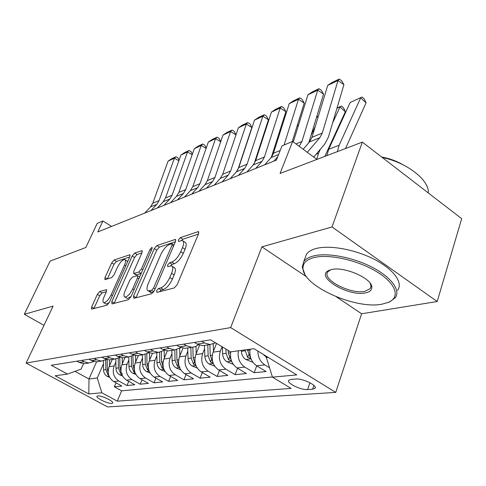 <?xml version="1.0" encoding="UTF-8"?>
<svg xmlns="http://www.w3.org/2000/svg" width="486" height="486" viewBox="0 0 486 486"><rect width="100%" height="100%" fill="white"/><g stroke="black" fill="none" stroke-linecap="round" stroke-linejoin="round"><path stroke-width="0.73" d="M156.638 290.719L156.911 292.396L174.298 287.931L177.202 284.608L198.513 233.875L198.41 231.658L197.954 231.701L180.336 237.648L178.411 239.896L178.447 241.421L182.305 240.521C184.036 241.153 184.103 243.522 182.493 247.611L180.749 251.712C178.162 257.149 175.179 260.605 171.801 262.088L169.596 262.756L167.658 265.004L167.688 266.607L171.4 265.842C173.198 266.528 173.259 269.019 171.576 273.308L169.79 277.512C167.148 283.065 164.14 286.521 160.787 287.894L158.588 288.471L156.638 290.719M111.737 403.416L112.667 403.07C114.319 401.545 101.55 395.355 97.856 395.902L96.981 396.248C95.414 397.809 107.965 403.896 111.737 403.416M99.739 291.545L97.358 294.376L91.647 306.927L91.508 309.12L106.944 305.214L109.435 302.286L129.811 256.802L129.884 254.761L114.082 260.016L111.719 262.847L105.006 277.579L104.885 279.65L111.634 277.646L114.052 274.778L117.412 267.33C119.951 262.416 122.387 259.816 124.732 259.53C125.917 260.016 125.844 261.851 124.507 265.046L111.112 294.887C108.566 299.862 106.13 302.462 103.816 302.699C102.576 302.146 102.674 300.184 104.095 296.812L106.343 291.837L106.452 289.686L99.739 291.545L102.096 292.949L99.715 295.767L93.919 308.555M336.361 296.825L361.614 313.774L437.193 301.52L332.029 226.95L362.325 142.119L280.064 173.466L292.627 141.438L282.02 145.885L276.37 160.131L97.771 231.98L102.929 220.978L97.188 223.39L85.834 247.495L50.076 261.122L24.3 314.284L43.983 325.334M332.029 226.95L261.905 246.852L230.65 327.588L26.123 363.066L53.083 306.113L24.3 314.284M133.559 295.992L133.838 298.313L151.675 293.738L154.439 290.549L175.476 241.56L175.434 239.404L156.923 245.558L154.311 248.625L133.559 295.992L135.971 297.766M128.401 299.71L111.968 303.926L111.78 301.672L132.192 256.007L134.677 253.066L142.052 250.655L142.009 252.732L133.772 271.316L133.723 273.484L138.82 272.02L141.408 268.983L150.028 249.403L152.088 247.246L152.069 248.717L131.02 296.654L128.401 299.71M362.325 142.119L461.7 218.676L437.193 301.52M116.051 382.84L114.35 386.801L121.846 386.048L113.748 381.565L118.803 381.006C113.615 377.367 112.059 372.349 114.143 365.964L115.856 362.009M128.729 381.352L126.961 385.532L134.81 384.742L126.573 380.149L131.882 379.566C126.597 375.83 125.005 370.69 127.101 364.154L128.857 360.065M142.021 379.779L140.175 384.201L148.418 383.375L140.035 378.661L145.606 378.047C140.229 374.214 138.595 368.953 140.709 362.258L142.501 358.012M155.976 378.126L154.044 382.81L162.701 381.935L154.171 377.1L160.028 376.456C154.554 372.519 152.877 367.124 155.01 360.26L156.838 355.855M170.635 376.371L168.618 381.34L177.724 380.429L169.043 375.459L175.209 374.779C169.626 370.739 167.913 365.199 170.057 358.164L171.929 353.583M186.059 374.518L183.951 379.803L193.537 378.837L184.698 373.728L191.198 373.011C185.512 368.856 183.751 363.17 185.913 355.952L187.827 351.184M202.31 372.549L200.104 378.175L210.213 377.16L201.21 371.905L208.069 371.152C202.279 366.875 200.469 361.031 202.638 353.614L204.6 348.65M219.453 370.454L217.139 376.462L227.819 375.392L218.651 369.98L225.899 369.178C220 364.773 218.135 358.765 220.316 351.147L222.035 346.712M237.563 368.224L235.139 374.657L246.432 373.521L237.095 367.945L244.774 367.094C239.495 363.34 237.356 357.909 238.365 350.807M256.723 365.843L254.178 372.738L266.146 371.535L256.632 365.788C251.292 361.955 249.124 356.432 250.12 349.209M113.748 381.565C108.591 377.962 107.054 372.993 109.125 366.663L112.272 359.433M126.573 380.149C121.33 376.456 119.75 371.365 121.846 364.889L125.024 357.489M140.035 378.661C134.695 374.87 133.079 369.658 135.187 363.03L138.401 355.454M154.171 377.1C148.734 373.212 147.076 367.866 149.202 361.074L152.446 353.316M169.043 375.459C163.503 371.462 161.802 365.982 163.946 359.014L167.281 350.904M184.698 373.728C179.061 369.621 177.311 363.996 179.468 356.852L182.973 348.201M201.21 371.905C195.463 367.677 193.671 361.9 195.84 354.567L199.57 345.188M218.651 369.98C212.789 365.63 210.948 359.689 213.123 352.156L216.549 343.395M295.919 379.019L290.986 379.445L288.781 380.265C286.005 382.919 300.986 390.288 307.614 389.559L312.613 389.207L314.995 388.369C317.959 385.732 302.529 378.151 295.919 379.019M230.65 327.588L335.741 392.396L107.564 406.934L26.123 363.066M114.35 386.801L121.652 390.817L117.26 401.157L291.114 388.411L272.458 377.148L266.389 357.562L266.765 356.53M117.26 401.157L101.835 392.767L88.823 393.958L55.143 375.769L67.505 374.086L51.297 365.265L210.645 339.836L230.583 351.87L253.965 348.681L296.764 374.919L272.458 377.148M76.885 361.177L79.297 362.513L84.054 363.728L86.587 363.346M93.798 361.535L88.902 362.993L84.114 361.76L81.684 360.412M89.053 359.239L91.514 360.606L96.35 361.857L98.925 361.463M106.537 359.519L101.44 361.08L96.568 359.816L94.096 358.431M101.835 357.198L104.338 358.601L109.265 359.889L111.883 359.494M119.914 357.398L114.611 359.075L109.654 357.775L107.133 356.353M115.279 355.053L117.825 356.499L122.837 357.824L125.497 357.417M133.99 355.157L128.462 356.967L123.414 355.624L120.85 354.166M129.428 352.793L132.022 354.282L137.125 355.649L139.828 355.236M148.819 352.787L143.054 354.744L137.915 353.358L135.296 351.858M144.342 350.412L146.985 351.943L152.185 353.352L154.937 352.933M164.462 350.278L158.436 352.405L153.199 350.971L150.532 349.428M160.088 347.903L162.786 349.477L168.077 350.935L170.878 350.509M180.986 347.612L174.687 349.926L169.353 348.45L166.631 346.858M176.734 345.242L179.486 346.87L184.874 348.377L187.724 347.946M198.464 344.774L195.366 346.658L191.867 347.314L186.436 345.783L183.665 344.137M194.364 342.43L197.17 344.106L202.662 345.668L205.56 345.23M215.614 342.837L210.074 344.538L204.545 342.958L201.714 341.257M269.56 367.793L264.779 364.889C260.302 361.839 257.999 357.24 257.872 351.08M254.178 372.738L244.774 367.094M235.139 374.657L225.899 369.178M217.139 376.462L208.069 371.152M200.104 378.175L191.198 373.011M183.951 379.803L175.209 374.779M168.618 381.34L160.028 376.456M154.044 382.81L145.606 378.047M140.175 384.201L131.882 379.566M126.961 385.532L118.803 381.006M121.652 390.817L272.409 376.984M96.562 361.827L88.974 379.001L97.261 377.999L103.451 363.868M266.389 357.562L268.108 357.356M361.614 313.774L335.741 392.396M111.567 226.427L102.929 220.978M316.902 159.426L292.627 141.438M74.99 371.347L88.974 379.001L88.823 393.958M83.519 363.722L81.107 369.111L67.505 374.086M230.753 351.846C229.744 358.868 231.858 364.233 237.095 367.945M97.261 377.999L101.835 392.767M261.905 246.852L306.636 276.874M159.53 291.721L161.182 290.063L163.387 289.492C166.753 288.131 169.754 284.681 172.396 279.134L169.79 277.512M172.287 266.401L173.97 267.458C175.774 268.151 175.841 270.641 174.17 274.93L172.396 279.134M183.204 241.105L184.826 242.15C186.569 242.793 186.642 245.157 185.045 249.251L183.307 253.352C180.725 258.777 177.742 262.227 174.359 263.704L172.141 264.36L170.616 265.83M198.428 234.076L182.839 239.27L181.472 240.521M175.391 241.755L159.359 247.107L156.747 250.169L136.08 297.511M151.638 290.294L153.558 288.07L172.001 245.223L171.977 243.705L169.426 244.482C166.2 245.989 163.332 249.342 160.83 254.543L148.291 283.447C146.572 287.718 146.578 290.215 148.321 290.938L151.638 290.294L153.855 291.649M150.083 292.007L151.96 292.451L149.396 290.883M153.612 292.019L151.96 292.451M141.924 252.92L137.046 254.543L134.567 257.483L114.119 303.373M135.946 274.851L141.159 273.569M125.072 290.95C123.638 294.419 123.596 296.442 124.932 297.019C127.454 296.782 130.029 294.066 132.66 288.866L137.502 277.864L137.538 275.647L137.216 275.671L132.441 277.081L129.89 280.082L125.072 290.95M126.846 298.167L127.417 298.507L131.092 296.49M106.391 291.734L102.096 292.949M105.735 303.835L106.227 304.127L109.332 302.511M127.715 261.48L125.248 259.852M129.732 256.985L116.385 261.438L114.022 264.256L107.345 278.958M345.528 148.516L366.073 102.844L360.63 97.923L339.143 145.217L337.345 151.638M266.492 357.283L263.09 354.276M350.169 102.51L362.076 97.006L350.169 102.51L328.7 149.275L326.896 155.617M362.076 97.006L364.251 98.968L366.073 102.844M303.185 149.263L309.521 141.906L311.982 137.319L327.716 85.408L338.001 80.53L339.252 79.066L341.615 80.712L343.93 84.649L328.421 137.082L324.757 144.044L313.725 157.069M343.93 84.649L338.001 80.53L322.291 133.055L319.831 137.696L307.31 152.318M327.716 85.408L332.041 82.492L339.252 79.066M381.96 304.193L388.514 302.316C400.567 297.207 396.084 283.478 376.869 271.82C357.799 260.107 328.724 253.716 313.907 257.598C306.38 259.627 302.742 263.248 302.997 268.466C302.924 285.987 355.363 309.576 381.96 304.193M304.831 274.116L302.256 267.16L303.756 261.614C305.554 259.05 308.774 257.173 313.409 255.976C327.066 252.434 352.587 257.143 371.948 267.16C391.376 277.142 400.95 290.391 395.221 297.797L389.808 301.818L388.253 302.432M365.442 292.882C348.025 296.903 314.248 276.315 329.028 270.374L331.422 269.59C343.942 266.042 372.398 278.539 371.833 287.305C371.869 290.16 369.743 292.019 365.442 292.882M330.529 269.821L327.856 271.814C321.392 279.407 350.637 294.662 364.956 291.308L370.259 288.587L371.018 285.987L370.101 283.168M382.215 157.44C407.311 162.743 429.387 180.142 428.324 192.96M406.6 176.224L417.65 184.741M381.674 157.021C389.377 158.412 396.473 160.988 402.967 164.76M304.922 258.424L306.435 254.269C308.245 251.669 311.465 249.749 316.1 248.51C329.763 244.835 355.223 249.446 374.499 259.451C393.848 269.432 403.344 282.773 397.591 290.306M324.83 156.407L345.352 111.737L339.993 106.975L332.637 122.824M320.42 149.166L318.537 153.23L316.757 159.317M252.902 362.307L245.722 359.421C243.091 357.605 241.645 354.895 241.396 351.299L241.36 350.4M245.053 349.896L247.629 357.404L250.6 358.395L247.41 349.574M337.023 108.001L341.5 106.039L343.632 107.941L345.352 111.737M341.5 106.039L336.932 108.317M315.293 126.396L310.967 135.539M233.274 364.342L226.822 361.724C224.24 359.962 222.831 357.332 222.6 353.832L222.357 346.907M231.129 359.919L228.311 353.061L228.22 350.442M225.935 349.063L226.087 353.358L228.56 359.78L231.403 360.752M316.611 116.962L318.385 116.184M318.294 116.488L316.52 117.266M293.763 140.46L293.119 141.797M213.469 351.269L213.233 344.015M214.733 366.244L208.968 363.899C206.435 362.185 205.062 359.628 204.843 356.226L204.497 345.388M212.655 361.76L210.238 355.497L209.885 344.568M207.789 344.89L208.136 355.782L210.547 362.021L213.117 363.091M297.268 125.449L298.611 124.859M298.513 125.163L297.177 125.746M273.393 153.43L271.856 156.571M196.21 353.626L195.992 346.39M197.225 368.048L192.073 365.952C189.583 364.293 188.24 361.809 188.033 358.492L187.736 347.94M195.311 363.668L193.149 357.805L192.839 347.259M190.852 347.466L191.156 358.073L193.507 364.142L195.797 365.217M278.897 133.565L279.863 133.091M279.766 133.383L278.824 133.796M293.301 141.936L307.954 94.782L317.704 90.159L319.01 88.689L321.337 90.281L323.548 94.138L308.768 142.787M323.548 94.138L317.704 90.159L301.952 141.469L299.224 146.322M307.954 94.782L312.182 91.939L319.01 88.689M264.676 164.839L271.012 157.658L273.442 153.266L289.213 103.676L298.465 99.29L299.819 97.82L302.116 99.357L304.218 103.135L292.244 141.596M304.218 103.135L298.465 99.29L284.085 145.016M273.885 161.133L277.694 156.796M289.213 103.676L293.337 100.9L299.819 97.82M246.961 171.959L253.242 164.924L255.66 160.629L271.413 112.126L280.197 107.953L281.601 106.483L283.86 107.971L285.865 111.677L271.364 157.239M285.865 111.677L280.197 107.953L264.439 156.996L262.015 161.34L255.703 168.448M271.413 112.126L275.44 109.417L281.601 106.483M230.145 178.727L236.36 171.831L238.76 167.621L254.482 120.157L262.841 116.19L264.281 114.72L266.51 116.16L268.424 119.793L254.123 163.794M268.424 119.793L262.841 116.19L247.101 164.171L244.695 168.423L238.444 175.385M254.482 120.157L258.418 117.509L264.281 114.72M179.869 355.861L179.668 348.535M180.658 369.779L176.06 367.902C173.617 366.292 172.299 363.868 172.111 360.642L171.85 350.363M178.848 365.429L176.959 359.986L176.685 349.713M174.802 349.926L175.069 360.241L177.36 366.152L179.887 367.076M261.972 141.189L261.389 141.444M261.438 141.286L262.039 140.989M214.15 185.16L220.304 178.392L222.685 174.274L238.359 127.812L246.323 124.033L247.793 122.563L249.986 123.96L251.821 127.52L237.824 169.772M251.821 127.52L246.323 124.033L230.625 170.993L228.232 175.154L222.047 181.983M238.359 127.812L242.21 125.218L247.793 122.563M164.365 357.988L164.183 350.485M164.961 371.425L160.86 369.755C158.46 368.181 157.172 365.824 156.996 362.678L156.765 352.654M163.247 367.1L161.601 362.058L161.358 351.931M159.578 352.326L159.809 362.301L162.045 368.054L163.812 369.05M198.926 191.284L205.013 184.65L207.376 180.61L222.983 135.102L230.583 131.499L232.083 130.035L234.246 131.39L235.983 134.853L230.583 131.499L214.94 177.481L212.57 181.557L206.447 188.258M222.983 135.102L226.755 132.569L232.083 130.035M149.645 360.011L149.494 353M150.065 372.999L146.414 371.517C144.063 369.986 142.799 367.683 142.635 364.615L142.434 354.841M148.443 368.686L147.009 364.026L146.796 353.954M145.107 354.507L145.308 364.257L147.495 369.87L149.02 370.794M184.413 197.128L190.439 190.609L192.778 186.654L208.318 142.064L215.565 138.625L217.096 137.167L219.222 138.48L220.753 141.608M220.693 141.784L215.565 138.625L199.989 183.665L197.638 187.663L191.581 194.242M208.318 142.064L212.005 139.585L217.096 137.167M135.649 361.942L135.527 355.527M135.91 374.512L132.672 373.187C130.357 371.699 129.124 369.451 128.966 366.462L128.796 356.955M134.373 370.198L133.134 365.897L132.945 355.807M131.335 356.499L131.512 366.116L133.65 371.59L134.956 372.44M170.562 202.698L176.521 196.301L178.842 192.42L194.297 148.716L201.228 145.429L202.777 143.978L204.873 145.253L206.222 148.072M206.113 148.394L201.228 145.429L185.731 189.57L183.398 193.489L177.408 199.94M194.297 148.716L197.917 146.292L202.777 143.978M122.32 363.777L122.223 357.811M122.442 375.951L119.58 374.785C117.308 373.327 116.099 371.14 115.947 368.218L115.808 358.99M120.984 371.632L119.921 367.677L119.756 357.508M118.226 358.322L118.377 367.89L120.461 373.23L122.654 374.092M109.617 365.533L109.538 359.847M109.617 377.336L107.09 376.304C104.855 374.888 103.67 372.75 103.536 369.889L103.415 360.849M108.232 373.005L107.321 369.378L107.187 359.683M105.717 359.998L105.851 369.579L107.892 374.797L108.797 375.459M157.336 208.02L163.229 201.739L165.526 197.93L180.889 155.077L187.523 151.93L189.084 150.49L191.156 151.729L192.341 154.256M192.177 154.718L187.523 151.93L172.105 195.208L169.802 199.047L163.873 205.39M180.889 155.077L184.437 152.701L189.084 150.49M144.682 213.105L150.514 206.939L152.786 203.203L168.059 161.17L174.407 158.157L175.987 156.723L178.022 157.932L179.061 160.186M178.848 160.781L174.407 158.157L159.086 200.597L156.802 204.369L150.939 210.59M168.059 161.17L171.534 158.837L175.987 156.723M109.125 366.663L114.143 365.964M121.846 364.889L127.101 364.154M135.187 363.03L140.709 362.258M149.202 361.074L155.01 360.26M163.946 359.014L170.057 358.164M179.468 356.852L185.913 355.952M195.84 354.567L202.638 353.614M213.123 352.156L220.316 351.147M79.297 362.513L84.114 361.76M91.514 360.606L96.568 359.816M104.338 358.601L109.654 357.775M117.825 356.499L123.414 355.624M132.022 354.282L137.915 353.358M146.985 351.943L153.199 350.971M162.786 349.477L169.353 348.45M179.486 346.87L186.436 345.783M197.17 344.106L204.545 342.958M256.632 365.788L264.779 364.889M313.901 385.422L312.613 389.207M309.947 382.749L307.614 389.559M163.387 289.492L160.787 287.894M174.17 274.93L171.576 273.308M172.141 264.36L169.596 262.756M174.359 263.704L171.801 262.088M183.307 253.352L180.749 251.712M185.045 249.251L182.493 247.611M182.839 239.27L180.336 237.648M198.859 232.296L197.954 231.701M161.182 290.063L158.588 288.471M156.747 250.169L154.311 248.625M159.359 247.107L156.923 245.558M175.835 239.963L175.027 239.44M155.095 289.012L153.558 288.07M173.49 246.177L172.001 245.223M114.222 303.124L111.78 301.672M134.567 257.483L132.192 256.007M137.046 254.543L134.677 253.066M142.386 251.116L141.712 250.691M136.487 274.961L134.045 273.46M141.195 273.484L138.82 272.02M142.793 269.839L141.408 268.983M151.389 250.266L150.028 249.403M134.063 289.717L132.66 288.866M138.899 278.715L137.502 277.864M106.744 290.039L106.179 289.705M112.406 295.658L111.112 294.887M125.771 265.824L124.507 265.046M107.315 278.97L105.006 277.579M114.022 264.256L111.719 262.847M116.385 261.438L114.082 260.016M130.199 255.186L129.568 254.792M94.023 308.312L91.647 306.927M99.715 295.767L97.358 294.376M265.933 357.058L266.607 356.973M339.143 145.217L328.7 149.275M309.521 141.906L319.831 137.696M311.982 137.319L322.291 133.055M245.898 359.494L251.013 358.868M247.447 350.479L249.962 350.145M241.396 351.299L245.09 350.801M318.537 153.23L316.216 154.129M248.553 354.926L247.629 357.404M226.992 361.791L231.591 361.232M228.311 353.061L230.589 352.757M222.6 353.832L226.087 353.358M229.435 357.483L228.56 359.78M209.138 363.965L213.257 363.461M210.238 355.497L212.309 355.217M204.843 356.226L208.136 355.782M211.374 359.889L210.547 362.021M192.237 366.025L195.931 365.569M193.149 357.805L195.02 357.55M188.033 358.492L191.156 358.073M194.297 362.161L193.507 364.142M299.048 146.195L299.498 146.007M295.998 143.935L301.952 141.469M271.012 157.658L278.575 154.566M273.442 153.266L280.203 150.472M253.242 164.924L262.015 161.34M255.66 160.629L264.439 156.996M236.36 171.831L244.695 168.423M238.76 167.621L247.101 164.171M176.218 367.969L179.522 367.568M176.959 359.986L178.654 359.755M172.111 360.642L175.069 360.241M178.113 364.3L177.36 366.152M220.304 178.392L228.232 175.154M222.685 174.274L230.625 170.993M161.012 369.822L163.97 369.463M161.601 362.058L163.138 361.851M156.996 362.678L159.809 362.301M162.755 366.323L162.045 368.054M205.013 184.65L212.57 181.557M207.376 180.61L214.94 177.481M146.565 371.577L149.196 371.255M147.009 364.026L148.4 363.838M142.635 364.615L145.308 364.257M148.169 368.242L147.495 369.87M190.439 190.609L197.638 187.663M192.778 186.654L199.989 183.665M132.818 373.248L135.157 372.969M133.134 365.897L134.391 365.727M128.966 366.462L131.512 366.116M134.294 370.065L133.65 371.59M176.521 196.301L183.398 193.489M178.842 192.42L185.731 189.57M119.72 374.846L121.792 374.591M119.921 367.677L121.057 367.525M115.947 368.218L118.377 367.89M121.032 371.912L120.461 373.23M107.23 376.364L109.046 376.14M107.321 369.378L108.342 369.238M103.536 369.889L105.851 369.579M108.348 373.746L107.892 374.797M163.229 201.739L169.802 199.047M165.526 197.93L172.105 195.208M150.514 206.939L156.802 204.369M152.786 203.203L159.086 200.597M202.662 345.668L210.074 344.538M184.874 348.377L191.867 347.314M168.077 350.935L174.687 349.926M152.185 353.352L158.436 352.405M137.125 355.649L143.054 354.744M122.837 357.824L128.462 356.967M109.265 359.889L114.611 359.075M96.35 361.857L101.44 361.08M84.054 363.728L88.902 362.993M315.256 387.603L314.995 388.369M198.719 231.858L198.41 231.658M174 244.999L172.159 243.82M150.885 292.493L148.321 290.938M136.165 274.985L133.723 273.484M127.417 298.507L124.932 297.019M139.67 276.953L137.763 275.781M106.227 304.127L103.816 302.699M388.514 302.316L389.808 301.818M330.352 269.9L329.028 270.374M306.435 254.269L303.756 261.614M370.259 288.587L371.031 286.254M371.085 286.09L371.34 285.3M371.018 285.987L371.833 287.305M302.997 268.466L302.256 267.16"/></g></svg>
